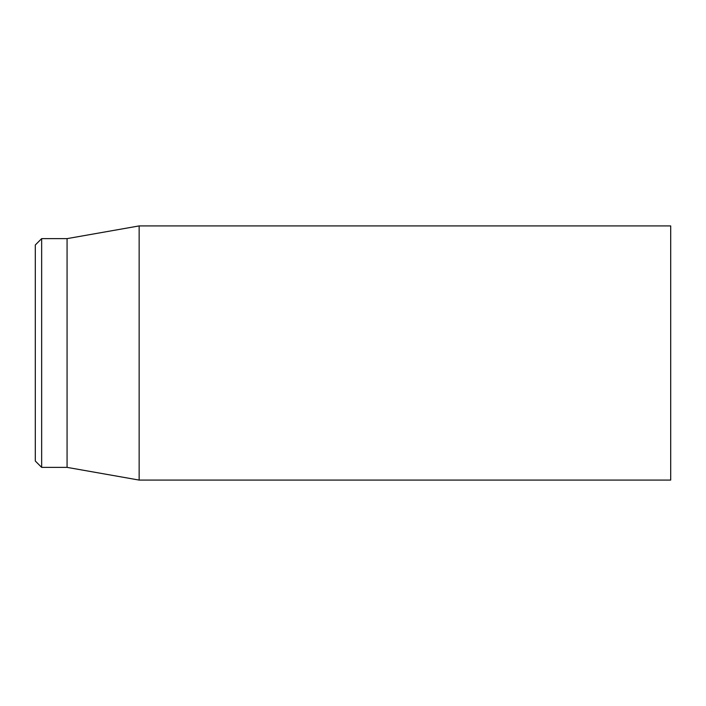 <?xml version="1.0" encoding="UTF-8"?>
<svg xmlns="http://www.w3.org/2000/svg" width="706" height="706" viewBox="0 0 706 706"><rect width="100%" height="100%" fill="white"/><g stroke="black" fill="none" stroke-linecap="round" stroke-linejoin="round"><path stroke-width="1.06" d="M670.7 353L670.7 225.92L139.144 225.92L139.144 480.08L670.7 480.08L670.7 353M35.3 353L35.3 461.018L41.654 467.372L41.654 238.628L35.3 244.982L35.3 353M41.654 467.372L67.07 467.372L67.07 238.628L41.654 238.628M67.07 467.372L139.144 480.08M67.07 238.628L139.144 225.92"/></g></svg>
